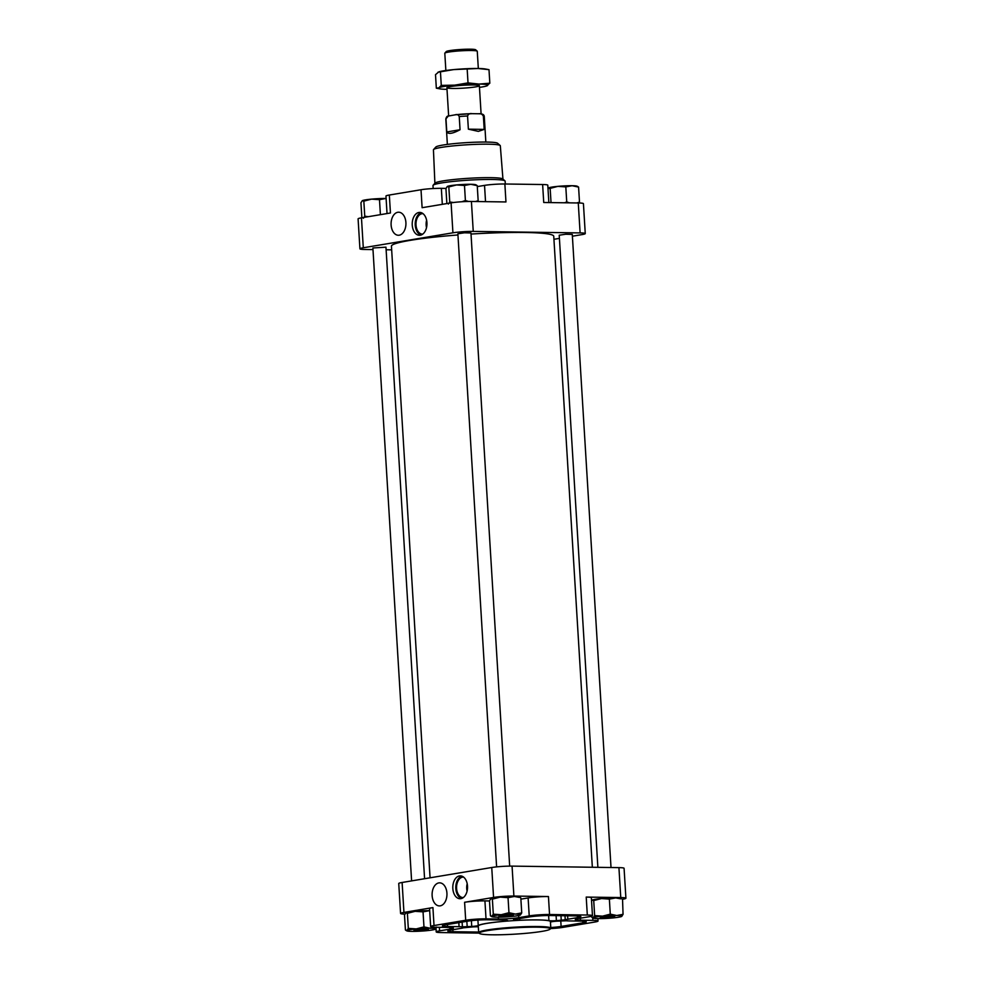 <?xml version="1.0" encoding="UTF-8"?>
<svg xmlns="http://www.w3.org/2000/svg" width="984" height="984" viewBox="0 0 984 984"><rect width="100%" height="100%" fill="white"/><g stroke="black" fill="none" stroke-linecap="round" stroke-linejoin="round"><path stroke-width="1.48" d="M550.769 927.531A14.453 1.279 176.5 0 0 561.114 926.448L582.909 922.808A14.453 1.279 176.5 0 0 586.279 921.762A14.453 1.279 176.5 0 0 581.126 921.098L569.613 920.938A14.453 1.279 176.5 0 1 566.255 920.778L556.932 921.159A7.232 0.64 176.5 0 0 550.437 922.094M502.738 921.418A36.556 3.247 176.5 0 0 478.249 925.514A7.232 0.64 176.5 0 1 471.742 926.461L462.418 926.842A14.453 1.279 176.5 0 0 459.073 926.682L447.56 926.522A14.453 1.279 176.5 0 1 442.406 925.846A14.453 1.279 176.5 0 1 445.777 924.812L467.572 921.172A14.453 1.279 176.5 0 1 487.892 919.782L499.417 919.942A14.453 1.279 176.5 0 0 503.993 919.892L507.633 920.458A7.232 0.64 176.5 0 1 507.658 920.507A7.232 0.64 176.5 0 1 502.738 921.418L502.652 919.929M513.623 920.052A7.232 0.64 176.5 0 0 519.736 920.261A36.556 3.247 176.5 0 1 548.937 920.667A7.232 0.64 176.5 0 0 556.403 920.655L565.234 919.794A14.453 1.279 176.5 0 1 567.829 919.228L577.485 917.617A14.453 1.279 176.5 0 0 580.855 916.571A14.453 1.279 176.5 0 0 575.702 915.907L549.712 915.538A14.453 1.279 176.5 0 0 529.392 916.94L519.736 918.552A14.453 1.279 176.5 0 1 515.665 919.093L513.623 920.052L513.587 919.425M446.01 188.411L441.336 188.338A14.453 1.279 176.5 0 0 421.017 189.74L389.332 195.029A14.453 1.279 176.5 0 0 385.962 196.062L387.032 213.565M548.851 202.556L547.793 185.189A14.453 1.279 176.5 0 0 542.627 184.525L504.866 183.996A14.453 1.279 176.5 0 0 484.534 185.386L477.302 186.591M550.819 928.183L550.413 921.602A36.137 3.21 176.5 0 0 537.522 919.929A36.137 3.21 176.5 0 0 498.999 921.824A36.137 3.21 176.5 0 0 478.273 926.018L478.679 932.598A36.137 3.21 -3.5 0 1 514.546 927.186A36.137 3.21 -3.5 0 1 550.819 928.183A36.137 3.21 -3.5 0 1 550.683 928.478L550.13 929.117A35.535 3.161 -3.5 0 1 528.408 933.09A35.535 3.161 -3.5 0 1 491.988 934.8A35.535 3.161 -3.5 0 1 479.466 933.435A35.535 3.161 -3.5 0 1 514.583 927.838A35.535 3.161 -3.5 0 1 550.13 929.117M478.322 926.805A7.232 0.64 176.5 0 0 472.271 926.953L463.439 927.814A14.453 1.279 176.5 0 1 460.856 928.379L451.201 930.003A14.453 1.279 176.5 0 0 447.818 931.036A14.453 1.279 176.5 0 0 452.972 931.7L478.642 932.069M449.922 927.469L450.02 929.13L439.59 930.864A14.453 1.279 176.5 0 0 436.207 931.909A14.453 1.279 176.5 0 0 441.373 932.574L479.097 933.115M550.609 928.576A14.453 1.279 176.5 0 0 562.983 927.371L594.668 922.069A14.453 1.279 176.5 0 0 598.038 921.036A14.453 1.279 176.5 0 0 592.885 920.372L580.449 920.188A14.453 1.279 176.5 0 1 575.283 919.523A14.453 1.279 176.5 0 1 578.666 918.49L589.096 916.744A14.453 1.279 176.5 0 0 592.466 915.71A14.453 1.279 176.5 0 0 587.313 915.034L549.539 914.505A14.453 1.279 176.5 0 0 529.22 915.895L518.789 917.641A14.453 1.279 176.5 0 1 498.457 919.031L486.022 918.859A14.453 1.279 176.5 0 0 465.69 920.249L434.018 925.538A14.453 1.279 176.5 0 0 430.648 926.584A14.453 1.279 176.5 0 0 435.801 927.248L448.237 927.42A14.453 1.279 176.5 0 1 453.39 928.084A14.453 1.279 176.5 0 1 450.02 929.13M468.507 201.474L465.395 200.515L461.84 201.745M453.366 202.519L449.749 201.978L448.384 204.082M465.395 200.515L464.485 185.484L470.782 184.291L477.24 185.656L478.162 200.699L475.395 201.523M569.613 202.852L566.735 201.954L564.484 202.778M566.735 201.954L565.812 186.911L572.122 185.718L578.58 187.095L579.502 202.138L576.722 202.962M368.188 216.701L364.757 216.172L363.391 218.276M508.039 897.666L500.13 897.113A14.453 1.279 -3.5 0 1 514.349 896.473L508.039 897.666L508.962 912.709L515.419 914.087L521.729 912.894L520.364 914.997A14.453 1.279 -3.5 0 1 511.09 916.547A14.453 1.279 -3.5 0 1 496.871 917.174A14.453 1.279 -3.5 0 1 491.902 916.707A14.453 1.279 -3.5 0 1 491.938 916.264L493.304 914.161L501.213 914.726L508.962 912.709M492.381 899.13L490.868 898.663A14.453 1.279 -3.5 0 1 500.13 897.113L492.381 899.13L493.304 914.161M490.868 898.663L490.807 898.699A14.453 1.279 -3.5 0 1 490.868 898.663L489.491 900.766L490.413 915.809L491.938 916.264A14.453 1.279 -3.5 0 1 501.213 914.726A14.453 1.279 -3.5 0 1 515.419 914.087A14.453 1.279 -3.5 0 1 520.413 914.96A14.453 1.279 -3.5 0 1 520.364 914.997M519.281 897.383L514.349 896.473A14.453 1.279 -3.5 0 1 519.318 896.953L520.179 897.383M609.367 899.105L601.47 898.552A14.453 1.279 -3.5 0 1 615.677 897.912L609.367 899.105L610.289 914.148L616.747 915.514L623.057 914.321L621.691 916.424A14.453 1.279 -3.5 0 1 612.417 917.974A14.453 1.279 -3.5 0 1 598.211 918.613A14.453 1.279 -3.5 0 1 593.241 918.134A14.453 1.279 -3.5 0 1 593.266 917.703L594.644 915.6L602.54 916.153L610.289 914.148M593.721 900.569L592.196 900.102A14.453 1.279 -3.5 0 1 601.47 898.552L593.721 900.569L594.644 915.6M592.122 900.151A14.453 1.279 -3.5 0 1 592.134 900.139A14.453 1.279 -3.5 0 1 592.196 900.102L591.556 900.766M620.609 898.822L615.677 897.912A14.453 1.279 -3.5 0 1 620.646 898.392L621.519 898.822M423.046 911.873L415.137 911.319A14.453 1.279 -3.5 0 1 429.356 910.68L423.046 911.873L423.969 926.903L430.426 928.281L436.736 927.088L435.371 929.191A14.453 1.279 -3.5 0 1 426.097 930.741A14.453 1.279 -3.5 0 1 411.878 931.381A14.453 1.279 -3.5 0 1 406.909 930.901A14.453 1.279 -3.5 0 1 406.946 930.47L408.311 928.367L416.22 928.921L423.969 926.903M407.388 913.324L405.875 912.869A14.453 1.279 -3.5 0 1 415.137 911.319L407.388 913.324L408.311 928.367M405.875 912.869L405.814 912.906A14.453 1.279 -3.5 0 1 405.875 912.869L404.498 914.972L405.42 930.003L406.946 930.47A14.453 1.279 -3.5 0 1 416.22 928.921A14.453 1.279 -3.5 0 1 430.426 928.281A14.453 1.279 -3.5 0 1 435.42 929.154A14.453 1.279 -3.5 0 1 435.371 929.191M402.112 882.476L403.944 912.414A14.453 1.279 176.5 0 0 400.574 913.459L398.741 883.521A14.453 1.279 176.5 0 1 402.112 882.476L491.742 867.507A14.453 1.279 176.5 0 1 512.061 866.117L618.924 867.63A14.453 1.279 176.5 0 1 624.077 868.294L625.91 898.232A14.453 1.279 176.5 0 1 622.54 899.265L623.057 914.321M625.91 898.232A14.453 1.279 176.5 0 0 620.756 897.568L586.218 897.076L587.313 915.034M512.061 866.117L513.894 896.055L548.445 896.535A14.453 1.279 176.5 0 0 528.113 897.937L520.88 899.142M513.894 896.055A14.453 1.279 176.5 0 0 493.574 897.445L464.596 902.279L465.69 920.249M459.466 875.92A11.439 7.368 90.8 0 1 460.327 875.858A11.439 7.368 90.8 0 1 467.535 887.396A11.439 7.368 90.8 0 1 460.008 898.736A11.439 7.368 90.8 0 1 452.8 887.863A11.439 7.368 90.8 0 1 459.466 875.92M438.827 882.906A11.525 7.429 90.8 0 1 439.885 882.857A11.525 7.429 90.8 0 1 446.957 894.481A11.525 7.429 90.8 0 1 439.553 905.907A11.525 7.429 90.8 0 1 432.111 895.096A11.525 7.429 90.8 0 1 438.827 882.906M403.944 912.414L432.923 907.58A14.453 1.279 176.5 0 0 429.541 908.613L430.648 926.584M400.574 913.459A14.453 1.279 176.5 0 0 404.891 914.111M430.069 877.802L391.435 246.16A81.303 7.232 -3.5 0 1 457.954 234.967M471.016 234.057A81.303 7.232 -3.5 0 1 553.746 236.234L592.343 867.248M572.393 236.209L581.888 234.623A14.453 1.279 176.5 0 0 585.259 233.589A14.453 1.279 176.5 0 0 580.105 232.913L473.243 231.4A14.453 1.279 176.5 0 0 452.923 232.802L363.293 247.771A14.453 1.279 176.5 0 0 359.923 248.804A14.453 1.279 176.5 0 0 365.076 249.481L372.985 249.592M386.122 249.776L391.657 249.85M553.931 239.297L559.416 238.374M585.259 233.589L583.426 203.651A14.453 1.279 176.5 0 0 578.272 202.975L580.105 232.913M421.017 189.74L422.111 207.698L451.09 202.864A14.453 1.279 176.5 0 1 471.41 201.462L505.961 201.954L504.866 183.996M542.627 184.525L543.734 202.495L578.272 202.975M418.889 212.47A11.439 7.368 90.8 0 1 419.75 212.409A11.439 7.368 90.8 0 1 426.958 223.946A11.439 7.368 90.8 0 1 419.43 235.287A11.439 7.368 90.8 0 1 412.222 224.413A11.439 7.368 90.8 0 1 418.889 212.47M397.807 212.273A11.525 7.429 90.8 0 1 398.864 212.224A11.525 7.429 90.8 0 1 405.937 223.848A11.525 7.429 90.8 0 1 398.545 235.262A11.525 7.429 90.8 0 1 391.091 224.463A11.525 7.429 90.8 0 1 397.807 212.273M359.923 248.804L358.09 218.866A14.453 1.279 176.5 0 1 361.46 217.833L390.439 212.987L389.332 195.029M411.607 880.889L372.887 247.98L385.962 247.181L424.584 878.724M597.878 867.322L559.219 235.213L565.714 234.229L572.282 234.413L611.015 867.519M496.613 866.879L457.88 233.774L464.387 232.802L470.955 232.974L509.675 866.117M592.466 915.71L591.372 897.74A14.453 1.279 176.5 0 0 586.218 897.076M489.503 900.963L484.928 900.889A14.453 1.279 176.5 0 0 464.596 902.279M405.42 930.003L406.946 930.47M416.515 930.606A7.232 0.64 -3.5 0 1 413.969 930.212A7.232 0.64 -3.5 0 1 421.115 929.191A7.232 0.64 -3.5 0 1 428.335 929.339A7.232 0.64 -3.5 0 1 424.51 930.2A7.232 0.64 -3.5 0 1 416.515 930.606M591.679 916.178L591.753 917.236L593.266 917.703A14.453 1.279 -3.5 0 1 602.54 916.153A14.453 1.279 -3.5 0 1 616.747 915.514A14.453 1.279 -3.5 0 1 621.753 916.387A14.453 1.279 -3.5 0 1 621.691 916.424M591.753 917.236L593.266 917.703M602.848 917.838A7.232 0.64 -3.5 0 1 600.289 917.445A7.232 0.64 -3.5 0 1 607.436 916.424A7.232 0.64 -3.5 0 1 614.668 916.571A7.232 0.64 -3.5 0 1 610.83 917.432A7.232 0.64 -3.5 0 1 602.848 917.838M490.413 915.809L491.938 916.264M520.807 897.851L521.729 912.894M501.508 916.411A7.232 0.64 -3.5 0 1 498.962 916.018A7.232 0.64 -3.5 0 1 506.108 914.985A7.232 0.64 -3.5 0 1 513.328 915.132A7.232 0.64 -3.5 0 1 509.503 915.993A7.232 0.64 -3.5 0 1 501.508 916.411M361.866 217.759L360.943 202.778L362.309 200.674L363.834 201.142L371.583 199.125L379.492 199.678L385.789 198.485A14.453 1.279 -3.5 0 1 386.109 198.497M364.757 216.172L363.834 201.142M362.309 200.674A14.453 1.279 -3.5 0 0 362.247 200.711L362.247 200.711A14.453 1.279 -3.5 0 1 362.247 200.711L362.309 200.674A14.453 1.279 -3.5 0 1 371.583 199.125A14.453 1.279 -3.5 0 1 385.789 198.485M380.402 214.672L379.492 199.678M551.028 202.593L550.154 188.375L557.903 186.357L565.812 186.911M547.99 188.571L550.154 188.375M578.58 187.095L577.054 186.628M446.859 203.565L445.937 188.584L447.302 186.48L448.827 186.935L456.576 184.93L464.485 185.484M449.749 201.978L448.827 186.935M447.302 186.48A14.453 1.279 -3.5 0 0 447.24 186.505L447.24 186.517A14.453 1.279 -3.5 0 1 447.24 186.505L447.302 186.48A14.453 1.279 -3.5 0 1 456.576 184.93A14.453 1.279 -3.5 0 1 470.782 184.291A14.453 1.279 -3.5 0 1 475.752 184.771L476.625 185.189M477.24 185.656L475.727 185.201M548.58 187.944L548.568 187.944A14.453 1.279 -3.5 0 1 548.58 187.944A14.453 1.279 -3.5 0 1 548.629 187.907A14.453 1.279 -3.5 0 1 557.903 186.357A14.453 1.279 -3.5 0 1 572.122 185.718A14.453 1.279 -3.5 0 1 577.091 186.197L577.952 186.628M507.965 914.899L504.263 915.12M609.293 916.338L605.591 916.559M422.972 929.093L419.27 929.326M466.846 921.295L467.191 926.768M560.966 915.698L561.249 920.323M479.466 933.435L478.839 932.881A36.137 3.21 -3.5 0 1 478.679 932.598M433.169 188.547L432.985 185.558A36.137 3.21 -3.5 0 1 433.108 185.263A36.137 3.21 -3.5 0 1 468.851 180.146A36.137 3.21 -3.5 0 1 504.964 180.871A36.137 3.21 -3.5 0 1 505.124 181.142L505.296 183.996M433.108 185.263L435.026 183.122A34.083 3.026 -3.5 0 1 468.741 178.288A34.083 3.026 -3.5 0 1 502.799 178.977L504.964 180.871M434.891 183.258L433.44 149.826A33.505 2.977 -3.5 0 1 433.563 149.556A33.505 2.977 -3.5 0 1 466.699 144.808A33.505 2.977 -3.5 0 1 500.155 145.484A33.505 2.977 -3.5 0 1 500.315 145.73L502.947 179.1M433.563 149.556L435.851 147.034A31.045 2.755 -3.5 0 1 466.564 142.631A31.045 2.755 -3.5 0 1 497.584 143.258L500.155 145.484M461.508 898.527A11.439 7.368 90.8 0 1 455.789 887.236A11.439 7.368 90.8 0 1 461.816 876.117M463.329 897.568A10.234 6.593 90.8 0 1 463.009 897.58A10.234 6.593 90.8 0 1 456.564 887.839A10.234 6.593 90.8 0 1 462.529 877.162A10.234 6.593 90.8 0 1 463.304 877.101A10.234 6.593 90.8 0 1 463.624 877.113M467.092 891.086A10.234 6.593 90.8 0 1 467.191 883.706M467.498 888.404A9.028 5.818 90.8 0 1 467.523 886.399M420.931 235.078A11.439 7.368 90.8 0 1 415.211 223.786A11.439 7.368 90.8 0 1 421.238 212.667M422.751 234.118A10.234 6.593 90.8 0 1 422.431 234.13A10.234 6.593 90.8 0 1 415.986 224.389A10.234 6.593 90.8 0 1 421.952 213.713A10.234 6.593 90.8 0 1 422.726 213.651A10.234 6.593 90.8 0 1 423.046 213.663M426.515 227.636A10.234 6.593 90.8 0 1 426.613 220.256M426.921 224.955A9.028 5.818 90.8 0 1 426.945 222.95M484.189 129.396L468.372 129.162L478.359 131.376L484.189 129.396L483.39 116.223A19.274 1.71 -3.5 0 1 484.288 116.665C484.189 114.759 482.701 113.8 479.823 113.812L478.741 113.763C480.758 113.406 482.308 114.23 483.39 116.223M468.372 129.162L467.56 115.989C468.421 114.021 469.872 113.246 471.914 113.664L455.334 114.796C457.019 114.132 458.323 114.722 459.245 116.567A19.274 1.71 -3.5 0 1 467.56 115.989M447.363 144.414L445.813 119.027A19.274 1.71 -3.5 0 1 445.973 118.781L446.785 131.954C448.36 134.377 452.775 133.639 460.045 129.74L459.245 116.567M445.973 118.781L448.286 116.063L455.334 114.796M478.741 113.763L471.914 113.664M445.863 70.491L444.805 53.247A16.261 1.451 -3.5 0 1 444.854 53.111A16.261 1.451 -3.5 0 1 454.793 51.291A16.261 1.451 -3.5 0 1 471.459 50.516A16.261 1.451 -3.5 0 1 477.191 51.131A16.261 1.451 -3.5 0 1 477.265 51.266L478.322 68.499M444.854 53.111L446.244 51.562A14.785 1.316 -3.5 0 1 455.272 49.913A14.785 1.316 -3.5 0 1 470.426 49.2A14.785 1.316 -3.5 0 1 475.629 49.766L477.191 51.131M446.785 131.954L460.045 129.74M447.007 89.347A24.698 2.189 -3.5 0 1 439.946 88.867A24.698 2.189 -3.5 0 1 438.864 87.797L436.33 88.191L435.506 74.649L438.901 71.832A24.698 2.189 -3.5 0 1 453.759 69.593L478.027 68.499L488.999 69.667L489.823 83.197L478.987 84.07A24.698 2.189 -3.5 0 1 487.412 85.62A24.698 2.189 -3.5 0 1 486.428 86.014A24.698 2.189 -3.5 0 1 479.479 87.367M486.428 86.014L489.823 83.197M454.706 85.153A24.698 2.189 -3.5 0 1 478.987 84.07L468.015 82.89L454.706 85.153L441.275 85.387L438.864 87.797A24.698 2.189 -3.5 0 1 454.706 85.153M437.917 72.238L453.759 69.593A24.698 2.189 -3.5 0 1 478.027 68.499A24.698 2.189 -3.5 0 1 485.383 68.991L488.974 69.667M473.575 84.968A16.261 1.451 -3.5 0 1 479.294 85.596A16.261 1.451 -3.5 0 1 463.23 88.154A16.261 1.451 -3.5 0 1 446.97 87.576A16.261 1.451 -3.5 0 1 456.908 85.756A16.261 1.451 -3.5 0 1 473.575 84.968M467.191 69.36L468.015 82.89M440.451 71.857L441.275 85.387M560.769 920.901L561.114 926.448M477.916 920.089L478.249 925.514M519.638 918.564L519.736 920.261M447.437 924.529L447.56 926.522M471.397 920.655L471.742 926.461M618.924 867.63L620.756 897.568M548.445 896.535L549.539 914.505M491.742 867.507L493.574 897.445M432.923 907.58L434.018 925.538M471.41 201.462L473.243 231.4M451.09 202.864L452.923 232.802M361.46 217.833L363.293 247.771M592.725 917.887L592.885 920.372M580.326 918.207L580.449 920.188M528.113 897.937L529.22 915.895M518.654 915.514L518.789 917.641M498.347 917.186L498.457 919.031M484.928 900.889L486.022 918.859M439.368 927.297L439.59 930.864M485.53 201.671L484.534 185.386M442.32 204.328L441.336 188.338M462.123 922.082L462.418 926.842M458.827 922.635L459.073 926.682M548.629 915.538L548.937 920.667M577.387 915.956L577.485 917.617M567.62 915.796L567.829 919.228M564.988 915.76L565.234 919.794M556.095 915.637L556.403 920.655M582.799 921.147L582.909 922.808M452.861 929.72L452.972 931.7M456.355 114.673A16.863 1.501 -3.5 0 1 470.77 113.689M597.891 918.613L598.038 921.036M436.01 928.527L436.207 931.909M406.909 930.901L406.048 930.47M593.241 918.134L592.368 917.715M491.902 916.707L491.041 916.276M485.838 142.053L484.288 116.665M445.813 119.027C446.379 116.924 447.203 115.94 448.286 116.063M481.102 113.972L479.368 85.719M448.642 115.964L446.908 87.699M439.946 88.867L436.367 88.191"/></g></svg>
